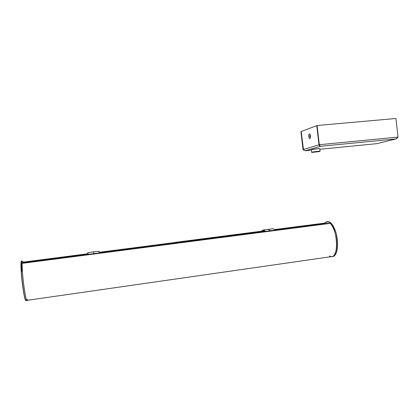 <?xml version="1.0" encoding="UTF-8"?>
<svg xmlns="http://www.w3.org/2000/svg" width="419" height="419" viewBox="0 0 419 419"><rect width="100%" height="100%" fill="white"/><g stroke="black" fill="none" stroke-linecap="round" stroke-linejoin="round"><path stroke-width="0.63" d="M330.151 223.379L330.251 223.369C337.997 230.303 338.762 258.172 331.282 256.664L27.141 300.329C25.831 303.461 21.62 272.392 22.16 263.357L22.181 263.352M23.427 262.729L23.391 262.189L24.019 262.132M21.605 262.991L21.778 271.172L21.605 262.991L22.186 262.792C22.024 265.934 22.27 270.957 22.93 277.876C24.103 290.178 26.329 301.869 27.141 300.329L27.418 299.255M24.019 262.111L22.794 261.891M23.328 262.744L23.27 261.933M22.259 263.31L22.186 262.792L21.605 262.97M22.794 261.885L23.26 261.812L22.794 261.885L22.945 263.221M26.261 299.056C25.763 306.409 22.102 286.905 21.191 271.481L21.882 271.103L21.709 262.881M21.657 271.329L21.191 271.475C21.924 283.742 24.637 300.742 25.769 300.46M329.434 256.009L331.345 256.664C335.713 257.193 338.112 246.246 335.724 235.604C334.362 229.586 332.387 225.364 329.8 222.939L329.795 223.395M324.657 223.217L324.961 222.829M324.306 223.17L324.625 222.96M335.551 254.181C338.411 249.74 338.159 237.845 334.98 229.837L334.372 229.664C333.142 226.553 331.743 224.301 330.182 222.903L330.146 222.903M330.266 222.981L330.23 222.913C331.806 224.317 333.21 226.574 334.435 229.68L334.509 229.801M332.319 256.528C337.651 257.109 339.374 240.768 334.917 229.795L334.372 229.664M334.619 229.806L334.98 229.811C339.118 240.066 338.013 255.422 333.147 256.397M325.134 223.62L325.055 222.913L324.589 222.866M324.552 223.133L318.225 223.956L324.552 223.133L324.872 223.657M275.299 230.083L328.433 223.196L275.304 230.089L328.433 223.196L328.742 223.531M23.228 263.184L23.239 262.755L88.131 254.349L23.239 262.76L88.131 254.343L24.04 262.645L24.03 262.022L88.021 253.741L24.03 262.022M184.386 241.475L183.768 241.606M254.794 232.241L259.047 231.854M258.989 231.922L258.68 231.969M258.004 231.958L259.005 231.817M255.103 232.226L254.632 232.398L255.192 232.325M258.67 231.88L258.24 231.937M183.705 241.58L183.066 241.768M182.37 241.878L180.008 242.103M179.84 242.088L179.337 242.14M182.752 241.69L183.339 241.637L182.888 241.789M258.633 231.848L259.047 231.822L258.617 231.885M254.616 232.294L255.134 232.22M254.841 232.236L259.324 231.786M263.389 231.623L260.948 231.278L176.085 242.255L175.896 242.968L99.439 252.872L265.148 231.398L99.439 252.882L265.154 231.398L177.499 242.758M182.647 241.716L179.83 242.025M182.354 241.868L179.992 241.999M179.919 241.988L182.307 241.753M179.342 242.041L179.887 241.962L179.337 242.156M179.17 242.03L179.625 241.988M179.61 241.967L179.102 242.046M179.086 242.009L179.421 241.999M178.913 242.046L179.447 241.999M183.669 241.59L183.26 241.611L183.679 241.695M257.695 231.985L256.92 231.932M182.134 241.747L181.485 241.637L182.108 241.559M268.102 229.361L267.469 229.444M272.25 228.868L273.162 228.758L275.288 230.204L270.454 230.686L268.076 229.366M270.501 231.089L270.454 230.686L265.505 231.445L263.556 229.989L261.535 231.288L263.556 229.989L268.06 229.366M295.285 226.894L298.129 227.124M278.808 229.099L279.483 229.198L278.824 229.261M280.594 229.057L281.102 229.025L280.594 229.057M276.949 229.45L276.44 229.528L276.949 229.45M280.709 229.088L280.4 229.224M280.96 229.015L278.415 229.125C276.671 229.361 276.393 229.46 277.582 229.413L276.755 229.46M280.573 229.057L281.154 229.015L280.573 229.057M276.985 229.444L276.362 229.539L277.043 229.544M276.121 229.549L275.833 229.56M276.304 229.476L275.723 229.56L276.304 229.471M279.447 229.251L276.896 229.481M279.384 229.245L277.42 229.444M279.934 229.151L280.217 229.156M281.081 229.031L280.72 229.172M276.907 229.581L276.446 229.638M298.082 227.129L295.259 226.889L274.749 229.544M277.629 229.408L279.279 229.245L277.629 229.418M279.855 229.183L279.457 229.355M279.4 229.35L277.43 229.549M310.17 134.515L309.714 136.337L310.421 137.746M308.724 136.505C308.672 134.253 309.086 133.472 309.966 134.153L310.516 135.882L310.16 138.333C309.515 138.862 309.039 138.254 308.724 136.505M319.875 145.618L318.995 144.806L319.299 144.717L398.05 137.081L395.929 118.488L317.094 125.501L316.79 125.616L318.974 144.817L316.769 125.627L301.24 131.519L303.288 149.504L303.021 149.583L300.957 131.624L301.224 131.524L303.508 149.976L305.095 150.746L311.401 150.128M303.021 149.583L305.095 150.746L320.315 146.315L319.299 144.717L317.094 125.501M376.859 143.654L396.081 138.914L320.315 146.315L319.058 145.362L319.776 145.477M303.314 149.52L318.974 144.817L319.058 145.362M398.05 137.081L396.081 138.914L397.055 138.459M396.112 138.909L376.838 143.659L319.844 149.29M317.864 151.589L313.862 152.092M319.666 151.521L311.83 152.453C310.542 152.254 320.545 150.96 319.98 151.4L319.666 151.521M319.985 151.39L320.069 151.254C319.954 150.934 311.108 152.081 311.652 152.343M317.906 151.699L313.669 152.165L317.906 151.699M311.652 152.317L311.369 149.808C311.49 149.483 319.011 148.504 319.707 148.724L319.786 148.782M319.655 148.714L319.603 148.64C318.917 148.426 311.574 149.379 311.458 149.698L311.453 149.709M98.764 251.248L99.355 253.013L93.814 253.579L93.411 251.892L87.864 252.615M87.77 253.673C87.697 252.18 87.828 252.437 88.168 254.438L88.205 254.752C87.89 252.898 87.754 252.568 87.801 253.767M87.76 252.788L88.268 254.323L99.355 253.013L99.387 253.296M93.866 254.014L93.83 253.705L88.289 254.453L88.32 254.736M334.341 229.439L334.802 229.329L334.331 229.413M21.757 270.836L21.154 270.92L21.757 270.836C21.322 262.493 21.636 259.55 22.699 262.011L22.841 263.232L22.694 262.011C21.558 260.026 22.176 261.535 21.945 261.058L21.83 261.053C21.364 261.802 21.296 265.049 21.626 270.794L21.709 271.276M22.16 263.357L330.251 223.369M23.396 262.441L24.009 262.357M23.218 263.069L23.354 262.65M26.879 300.36L26.078 300.465C25.082 302.597 22.081 284.601 21.296 271.412L21.778 271.172M330.402 223.102C331.9 224.5 333.236 226.689 334.42 229.664M325.128 223.62L325.044 222.913C326.527 221.332 328.245 221.326 330.182 222.903M324.578 222.861L324.945 222.824L325.076 223.631M328.695 223.385L275.367 230.298M265.347 231.602L99.476 253.118M88.173 254.584L23.218 263.006M328.737 223.479L275.372 230.403M265.431 231.691L99.486 253.223M88.189 254.689L23.223 263.122M24.014 262.404L88.09 254.108M99.387 252.641L175.87 242.737M176.399 242.669L177.394 242.538L177.195 242.8M263.226 231.419L264.934 231.199M320.53 223.997L324.845 223.437M324.809 223.343L319.865 223.987M264.829 231.11L262.697 231.388M177.09 242.475L176.095 242.601M175.86 242.632L99.366 252.537M88.069 254.003L24.009 262.294M324.872 223.652L321.205 224.123M24.024 262.032L88.021 253.752M99.303 252.28L175.891 242.381M176.059 242.36L176.373 242.318M261.446 231.309L264.546 230.9M318.278 223.956L324.563 223.144M176.08 242.255L177.431 242.549L263.567 231.602M177.064 242.816L175.854 242.549L175.891 242.968M182.307 241.747C179.604 242.009 179.411 241.957 181.726 241.585L183.433 241.585M261.985 231.23L263.645 230.518L264.934 231.162M265.656 231.723L265.641 231.456L270.485 230.801L275.288 230.204L275.304 230.466M275.356 230.178L273.162 228.758L268.38 229.329M275.278 230.089L274.759 229.591M261.524 231.199C262.634 229.649 263.965 229.732 265.505 231.445L265.526 231.738M263.645 230.518L265.478 231.744C264.08 230.157 262.833 229.994 261.77 231.257M275.163 229.937L297.982 226.983L275.168 229.937M321.064 224.149L317.99 223.95L295.306 226.883M321.205 224.128L298.029 226.978L321.19 224.134M87.922 253.752L87.917 253.28M99.46 252.976L98.915 251.29M334.42 229.643L334.446 229.35C332.387 224.443 330.13 221.866 327.689 221.609L325.039 222.871M327.255 221.62L327.967 221.567C330.413 221.824 332.67 224.406 334.734 229.313L334.671 229.769M334.708 229.764L334.786 229.423M334.786 229.319C333.592 226.391 332.246 224.259 330.748 222.918M21.348 271.344L21.259 270.847C20.934 265.091 21.002 261.844 21.474 261.095L21.741 261.063M21.154 270.936L21.243 271.376L21.154 270.936M21.427 261.168C20.908 261.697 20.814 264.944 21.154 270.91L21.154 270.92C20.788 264.777 21.16 260.99 21.217 261.535L21.474 261.095L22.139 261.063M22.165 263.321L330.209 223.343M177.405 242.554L176.059 242.261L175.849 242.549M183.485 241.574L184.287 241.501M268.663 229.282L267.814 229.397M320.069 151.254L319.781 148.75M93.872 251.819L92.945 251.955M99.455 252.945L98.884 251.232L93.584 251.871M334.723 229.764L334.802 229.329C332.749 224.416 330.465 221.829 327.967 221.567L325.029 222.856"/></g></svg>
